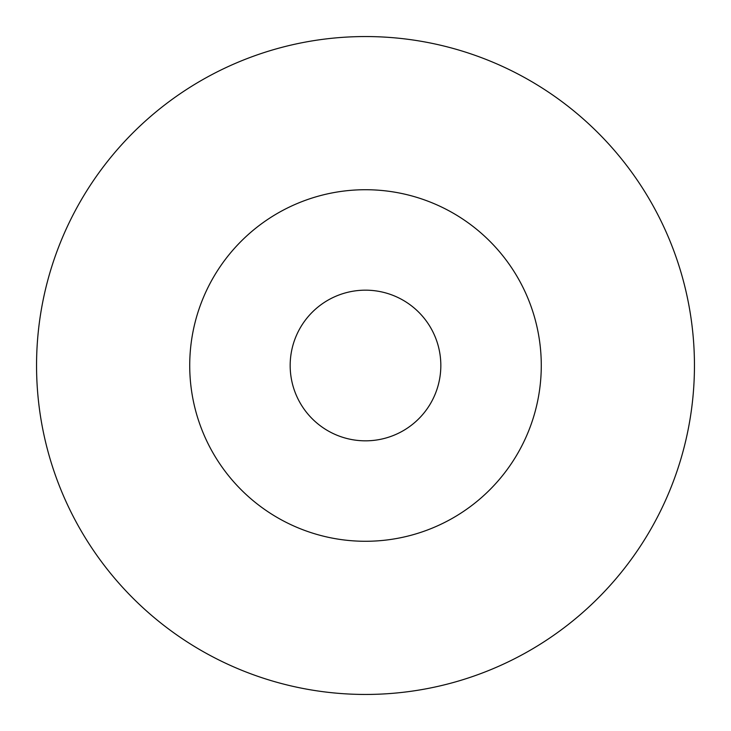 <?xml version="1.0" encoding="UTF-8"?>
<svg xmlns="http://www.w3.org/2000/svg" width="731" height="731" viewBox="0 0 731 731"><rect width="100%" height="100%" fill="white"/><g stroke="black" fill="none" stroke-linecap="round" stroke-linejoin="round"><path stroke-width="1.1" d="M694.45 365.5A328.95 328.95 0 0 1 365.5 694.45A328.95 328.95 0 0 1 36.55 365.5A328.95 328.95 0 0 1 365.5 36.55A328.95 328.95 0 0 1 694.45 365.5A328.95 328.95 0 0 1 365.5 694.45A328.95 328.95 0 0 1 36.55 365.5A328.95 328.95 0 0 1 365.5 36.55A328.95 328.95 0 0 1 694.45 365.5M541.278 365.5A175.778 175.778 0 0 1 365.5 541.278A175.778 175.778 0 0 1 189.722 365.5A175.778 175.778 0 0 1 365.5 189.722A175.778 175.778 0 0 1 541.278 365.5A175.778 175.778 0 0 1 365.5 541.278A175.778 175.778 0 0 1 189.722 365.5A175.778 175.778 0 0 1 365.5 189.722A175.778 175.778 0 0 1 541.278 365.5M290.17 365.5A75.33 75.33 0 0 1 365.5 290.17A75.33 75.33 0 0 1 440.83 365.5A75.33 75.33 0 0 1 365.5 440.83A75.33 75.33 0 0 1 290.17 365.5A75.33 75.33 0 0 0 365.5 440.83A75.33 75.33 0 0 0 440.83 365.5A75.33 75.33 0 0 0 365.5 290.17A75.33 75.33 0 0 0 290.17 365.5"/></g></svg>
